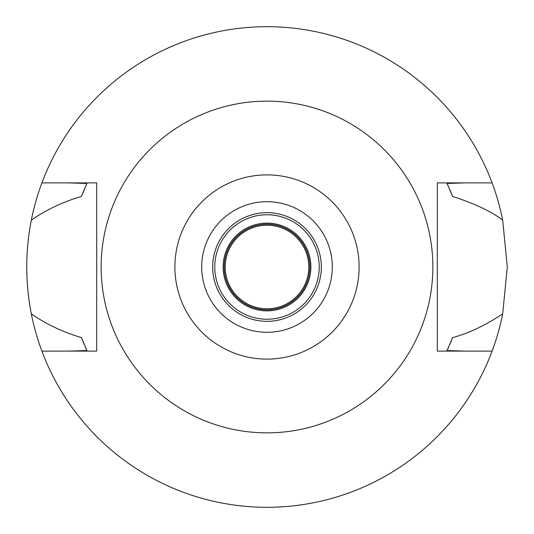 <?xml version="1.0" encoding="UTF-8"?>
<svg xmlns="http://www.w3.org/2000/svg" width="534" height="534" viewBox="0 0 534 534"><rect width="100%" height="100%" fill="white"/><g stroke="black" fill="none" stroke-linecap="round" stroke-linejoin="round"><path stroke-width="0.8" d="M267 174.885A92.115 92.115 0 0 1 359.115 267A92.115 92.115 0 0 1 267 359.115A92.115 92.115 0 0 1 174.885 267A92.115 92.115 0 0 1 267 174.885M267 101.14A165.86 165.86 0 0 1 432.86 267A165.86 165.86 0 0 1 267 432.86A165.86 165.86 0 0 1 101.14 267A165.86 165.86 0 0 1 267 101.14M267 332.302A65.302 65.302 0 0 0 332.302 267A65.302 65.302 0 0 0 267 201.698A65.302 65.302 0 0 0 201.698 267A65.302 65.302 0 0 0 267 332.302M267 321.328A54.328 54.328 0 0 0 321.328 267A54.328 54.328 0 0 0 267 212.672A54.328 54.328 0 0 0 212.672 267A54.328 54.328 0 0 0 267 321.328M267 319.239A52.239 52.239 0 0 0 319.239 267A52.239 52.239 0 0 0 267 214.761A52.239 52.239 0 0 0 214.761 267A52.239 52.239 0 0 0 267 319.239M267 310.881A43.881 43.881 0 0 0 310.881 267A43.881 43.881 0 0 0 267 223.119A43.881 43.881 0 0 0 223.119 267A43.881 43.881 0 0 0 267 310.881M492.101 351.105A240.3 240.3 0 0 1 31.319 313.892C25.238 282.619 25.238 251.36 31.319 220.108A240.3 240.3 0 0 1 502.681 220.108L507.3 267L502.681 313.892A240.3 240.3 0 0 1 492.101 351.105L437.299 351.105L437.299 182.895L465.167 182.895L447.071 183.456L452.525 196.392A198.508 198.508 0 0 0 449.561 189.043M465.167 351.105L447.071 350.544L452.525 337.608C468.345 333.456 485.066 325.553 502.681 313.892M502.681 220.108C491.34 211.471 474.626 203.561 452.525 196.392M447.071 350.544A198.508 198.508 0 0 0 448.386 347.654M449.561 344.957A198.508 198.508 0 0 0 452.525 337.608M31.319 313.892C46.264 324.211 62.985 332.121 81.475 337.608A198.508 198.508 0 0 0 84.439 344.957M85.62 347.661A198.508 198.508 0 0 0 86.929 350.544L68.833 351.105L96.701 351.105L96.701 182.895L41.899 182.895M68.833 182.895L86.929 183.456L81.475 196.392C62.999 201.872 46.278 209.782 31.319 220.108M81.475 337.608L86.929 350.544M86.929 183.456A198.508 198.508 0 0 0 85.614 186.346M84.439 189.043A198.508 198.508 0 0 0 81.475 196.392M448.38 186.339A198.508 198.508 0 0 0 447.071 183.456M492.101 182.895L437.299 182.895M41.899 351.105L96.701 351.105M267 224.167A42.833 42.833 0 0 0 224.167 267A42.833 42.833 0 0 0 267 309.833A42.833 42.833 0 0 0 309.833 267A42.833 42.833 0 0 0 267 224.167M267 308.792A41.792 41.792 0 0 0 308.792 267A41.792 41.792 0 0 0 267 225.208A41.792 41.792 0 0 0 225.208 267A41.792 41.792 0 0 0 267 308.792"/></g></svg>
